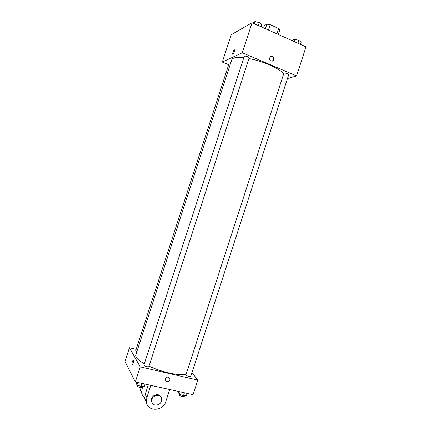 <?xml version="1.0" encoding="UTF-8"?>
<svg xmlns="http://www.w3.org/2000/svg" width="431" height="431" viewBox="0 0 431 431"><rect width="100%" height="100%" fill="white"/><g stroke="black" fill="none" stroke-linecap="round" stroke-linejoin="round"><path stroke-width="0.65" d="M262.743 27.514L263.179 26.183L266.897 24.19L270.194 24.68L278.695 28.511L279.897 30.041L278.437 34.523M265.426 28.71L266.897 24.19M276.955 33.86L278.695 28.511M268.443 30.057L270.194 24.68M228.699 64.715L222.326 62.064L231.205 34.76L252.07 22.741L306.015 46.85L296.576 75.915L287.482 78.55M222.326 62.064L242.314 52.754L252.07 22.741M234.426 51.693L232.993 54.225C231.921 54.979 233.311 50.459 234.319 49.91C234.787 49.737 234.82 50.33 234.426 51.693M283.743 73.669C281.184 70.835 276.336 67.866 269.208 64.769C262.533 61.956 255.793 59.877 248.983 58.519M243.801 57.7C236.619 56.957 232.6 57.657 231.743 59.796L135.754 355.058C135.199 357.267 138.049 360.176 144.32 363.78M242.314 52.754L296.576 75.915M230.725 62.926L229.254 63.007L135.614 351.039L136.762 351.965M247.626 56.752C245.81 56.073 244.684 55.933 244.248 56.337L143.879 365.132C144.002 365.709 144.994 366.258 146.863 366.776L148.824 366.7L249.161 57.969L247.626 56.752M283.884 73.243C284.029 72.392 289.104 73.97 288.716 74.746L190.75 376.441C190.604 377.287 185.562 375.579 185.944 374.819L283.884 73.243M271.013 61.035L270.625 60.819C268.168 59.252 270.447 54.996 272.823 56.709C274.574 59.424 273.971 60.868 271.013 61.035M270.765 56.569L272.478 56.844C273.981 58.395 273.933 59.823 272.344 61.132M232.767 54.274C232.541 52.965 233.063 51.515 234.319 49.91L234.55 49.861M186.079 374.394C182.345 375.164 176.678 374.695 169.076 372.998C162.013 371.339 155.322 369.06 149.002 366.161M135.318 381.925L124.985 361.442L129.44 347.742L136.164 349.352L129.44 347.742L140.215 366.862L197.807 380.104L191.967 372.686L197.807 380.104L193.072 394.694L135.318 381.925L140.215 366.862L197.807 380.104M292.53 40.821L292.762 40.11L294.642 39.307L298.872 40.379L301.172 42.238L300.477 44.371M293.942 41.457L294.642 39.307M297.94 43.24L298.872 40.379M253.148 23.226L253.385 22.493L255.028 21.55L259.3 22.617L261.876 24.621L261.164 26.803M254.317 23.743L255.028 21.55M258.347 25.548L259.3 22.617M178.639 391.504L178.305 392.522L179.398 394.166L183.461 395.766L186.391 395.706L187.146 393.384M179.398 394.166L180.153 391.838M183.461 395.766L184.43 392.786M184.479 395.744L184.22 396.542L182.464 396.682C180.562 396.159 179.549 395.566 179.42 394.904L179.63 394.257M136.476 382.178L136.137 383.224L136.95 384.84L141.05 386.467L144.283 386.451L145.058 384.08M136.95 384.84L137.726 382.459M141.05 386.467L142.041 383.412M142.402 386.462L142.138 387.27L140.156 387.426C138.281 386.919 137.295 386.348 137.193 385.702L137.414 385.023M129.666 370.719L129.392 370.181M165.31 379.959C165.676 382.884 170.504 381.57 169.889 378.725C168.569 376.489 167.072 376.532 165.396 378.854C167.072 376.538 168.569 376.489 169.889 378.725C170.504 381.57 165.676 382.884 165.31 379.959L165.396 378.854M133.341 360.117L133.152 360.176C132.236 361.539 131.87 363.021 132.048 364.621C131.864 363.021 132.236 361.539 133.152 360.176C134.095 359.389 133.276 364.125 132.365 364.691L132.182 364.745M129.44 347.742L140.215 366.862M148.296 384.797L145.193 394.349L144.762 398.583L146.637 403.028M146.357 390.772L147.337 387.76M144.703 397.926C142.936 396.515 141.896 394.651 141.583 392.334L142.569 386.462M152.068 402.57L151.41 400.76C150.446 395.464 158.953 392.215 160.925 397.091M169.701 389.527L165.779 401.59C163.069 411.583 147.16 411.907 146.411 401.837L146.852 397.544L150.818 385.352M155.149 405.081C153.237 404.585 152.105 403.368 151.755 401.417C150.715 395.34 160.978 392.808 161.657 398.939C161.501 403.098 159.33 405.145 155.149 405.081M141.821 393.562L140.053 389.333L140.027 387.399M145.193 394.349L146.852 397.544M141.659 387.539L142.004 388.207M272.478 56.844L272.823 56.709M151.755 401.417L151.41 400.76M144.762 398.583L146.411 401.837M140.053 389.333L141.583 392.334"/></g></svg>
